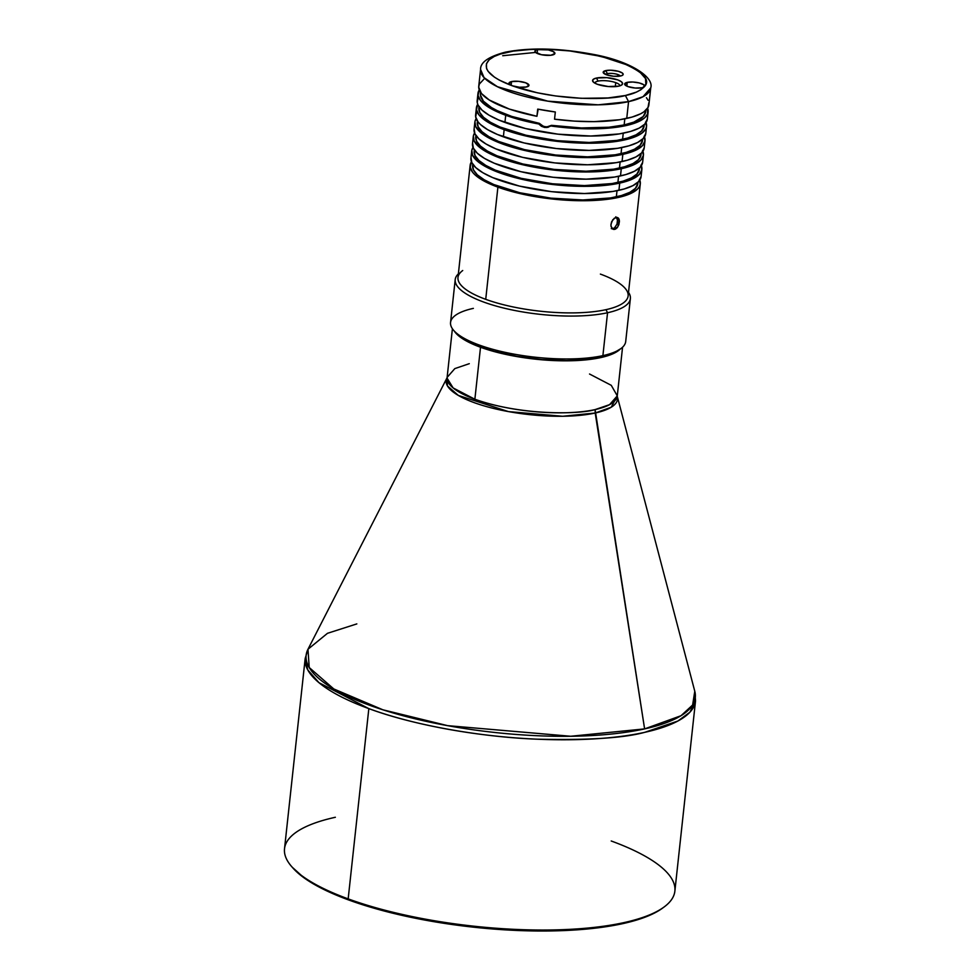 <?xml version="1.0" encoding="UTF-8"?>
<svg xmlns="http://www.w3.org/2000/svg" width="980" height="980" viewBox="0 0 980 980"><rect width="100%" height="100%" fill="white"/><g stroke="black" fill="none" stroke-linecap="round" stroke-linejoin="round"><path stroke-width="1.47" d="M469.285 363.678L454.818 368.603L447.125 377.386A85.579 24.659 6.2 0 0 474.871 399.24L480.519 347.251A85.579 24.659 -173.8 0 1 454.377 331.191L457.623 334.94L464.716 340.036L480.519 347.251L474.871 399.24C522.218 416.071 580.871 414.197 595.117 409.591L644.607 728.899A195.718 56.387 6.2 0 0 694.783 691.268L692.615 705.024L681.014 715.719L644.607 728.899L570.715 736.262L447.627 725.653L382.898 709.802L333.825 688.977L309.214 667.515L307.977 649.25L327.467 633.313L356.83 623.905M611.214 840.987A196.319 56.558 -173.8 0 1 663.987 907.076A196.319 56.558 -173.8 0 1 624.027 922.597A196.319 56.558 6.2 0 0 674.865 891.139L695.53 700.884A196.319 56.558 -173.8 0 1 644.693 732.342L677.878 721.035L689.932 712.178L695.53 700.884L694.783 691.268L617.302 396.459A86.179 24.831 -173.8 0 1 595.203 413.021A86.179 24.831 -173.8 0 1 495.329 408.856A86.179 24.831 -173.8 0 1 446.966 377.949L453.127 387.933L474.871 399.24A85.579 24.659 6.2 0 0 595.117 409.591L609.572 404.654L617.278 395.871L611.263 385.324L589.531 374.017M368.835 708.626A196.319 56.558 -173.8 0 1 305.184 658.474L307.793 669.952L318.966 682.68L368.835 708.626L348.17 898.88L368.835 708.626C417.321 726.621 486.521 737.315 536.918 739.177C587.841 740.353 623.758 738.075 644.693 732.342A196.319 56.558 -173.8 0 1 368.835 708.626M307.977 649.25L446.966 377.949L447.505 385.998L458.346 395.442L508.461 411.6L562.667 416.267L595.203 413.021L595.117 409.591A85.579 24.659 6.2 0 0 617.278 395.871L611.238 407.227L595.203 413.021L644.607 728.899A195.718 56.387 6.2 0 1 417.799 719.442A195.718 56.387 6.2 0 1 307.977 649.25L305.184 658.474L284.519 848.729A196.319 56.558 6.2 0 0 348.17 898.88A196.319 56.558 -173.8 0 1 291.721 866.626A196.319 56.558 -173.8 0 1 335.356 817.271M624.027 922.597L622.766 923.638A194.812 56.13 6.2 0 0 662.419 908.227L654.481 913.042L645.477 917.023L634.869 920.563L622.766 923.638L624.027 922.597A196.319 56.558 -173.8 0 1 348.17 898.88A196.319 56.558 6.2 0 0 624.027 922.597M614.301 218.209L616.8 217.339L618.172 217.891L619.434 221.272L618.833 224.788L617.082 227.85L615.514 229.1L613.1 229.283L611.055 226.503L610.957 224.273L612.733 219.79L615.991 217.413L618.699 218.479L619.336 220.206L617.768 226.956L613.872 229.455L611.814 228.267L610.908 225.425L611.545 221.909L614.301 218.209M611.287 228.622L614.693 229.394L612.868 228.732L614.509 227.911L617.02 224.114L617.51 219.532L615.71 216.837M470.155 165.289L457.979 277.463A85.579 24.659 6.2 0 0 485.725 299.329L497.901 187.143A85.579 24.659 -173.8 0 1 470.155 165.289A85.579 24.659 -173.8 0 1 471.466 161.798L470.216 167.225L472.617 172.272L475.018 174.832L486.729 182.427L497.901 187.143L485.725 299.329A85.579 24.659 -173.8 0 1 462.719 270.517M600.385 274.094A85.579 24.659 -173.8 0 1 624.983 288.144A85.579 24.659 -173.8 0 1 605.971 309.668L607.551 312.743A88.09 25.382 6.2 0 0 628.523 292.358A88.09 25.382 -173.8 0 1 630.373 298.618A88.09 25.382 -173.8 0 1 607.551 312.743L602.896 355.63L600.789 357.345A85.579 24.659 6.2 0 0 618.209 350.583L606.106 355.997L600.789 357.345L602.896 355.63A88.09 25.382 6.2 0 0 625.706 341.505L630.373 298.618M618.209 350.583L620.83 348.66A88.09 25.382 -173.8 0 1 602.896 355.63L607.551 312.743A88.09 25.382 -173.8 0 1 509.87 309.472A88.09 25.382 -173.8 0 1 455.21 279.594A88.09 25.382 -173.8 0 1 458.358 273.873A88.09 25.382 6.2 0 0 500.4 307.218A88.09 25.382 6.2 0 0 607.551 312.743L605.971 309.668A85.579 24.659 -173.8 0 1 485.725 299.329A85.579 24.659 6.2 0 0 605.971 309.668A85.579 24.659 6.2 0 0 628.131 295.948L640.308 183.775A85.579 24.659 -173.8 0 1 588.404 200.667A85.579 24.659 -173.8 0 1 497.901 187.143L518.641 193.268L550.834 198.854L575.701 200.631L598.805 200.165L618.147 197.495L632.088 192.839L637.747 188.834L639.401 186.617L640.246 184.277L639.462 179.34M472.764 164.211L472.617 165.559A83.104 23.949 6.2 0 0 524.178 193.746A83.104 23.949 6.2 0 0 616.334 196.821L617.008 190.708L616.334 196.821A83.104 23.949 6.2 0 0 637.858 183.505L638.005 182.17M471.723 150.908L470.939 158.099A85.579 24.659 6.2 0 0 524.043 187.131A85.579 24.659 6.2 0 0 618.931 190.304A85.579 24.659 6.2 0 0 641.092 176.584L641.876 169.393A85.579 24.659 -173.8 0 1 619.715 183.113L618.931 190.304L619.715 183.113L600.36 185.784L569.062 185.906L544.084 183.395L520.196 178.899L499.469 172.774L488.297 168.046L479.759 163.023L472.568 155.342L471.797 150.418L473.034 147.417A85.579 24.659 -173.8 0 0 471.723 150.908A85.579 24.659 -173.8 0 0 524.827 179.94A85.579 24.659 -173.8 0 0 619.715 183.113L629.687 180.21L639.315 174.452L641.802 169.895L641.03 164.971M641.349 165.706A85.579 24.659 -173.8 0 1 641.876 169.393M474.32 149.842L474.173 151.177A83.104 23.949 6.2 0 0 525.745 179.377A83.104 23.949 6.2 0 0 617.902 182.452L618.564 176.327L617.902 182.452A83.104 23.949 6.2 0 0 639.426 169.136L639.56 167.788M473.279 136.538L472.507 143.729A85.579 24.659 6.2 0 0 525.599 172.762A85.579 24.659 6.2 0 0 620.499 175.922A85.579 24.659 6.2 0 0 642.66 162.214L643.431 155.024A85.579 24.659 -173.8 0 1 621.271 168.732L620.499 175.922L621.271 168.732L601.928 171.414L578.825 171.88L545.652 169.025L521.764 164.518L495.145 156.09L481.315 148.654L474.136 140.973L473.352 136.036L474.59 133.047A85.579 24.659 -173.8 0 0 473.279 136.538A85.579 24.659 -173.8 0 0 526.383 165.571A85.579 24.659 -173.8 0 0 621.271 168.732L635.212 164.089L640.871 160.083L643.37 155.526L642.586 150.589M642.905 151.324A85.579 24.659 -173.8 0 1 643.431 155.024M475.888 135.46L475.741 136.808A83.104 23.949 6.2 0 0 527.301 164.995A83.104 23.949 6.2 0 0 619.458 168.07L620.132 161.957L619.458 168.07A83.104 23.949 6.2 0 0 640.981 154.754L641.128 153.407M474.847 122.157L474.063 129.348A85.579 24.659 6.2 0 0 527.167 158.38A85.579 24.659 6.2 0 0 622.055 161.553A85.579 24.659 6.2 0 0 644.215 147.833L644.999 140.642A85.579 24.659 -173.8 0 1 622.839 154.362L622.055 161.553L622.839 154.362L603.484 157.033L572.185 157.155L547.207 154.644L523.32 150.136L502.593 144.023L491.421 139.295L482.883 134.272L475.692 126.592L474.92 121.655L476.158 118.666A85.579 24.659 -173.8 0 0 474.847 122.157A85.579 24.659 -173.8 0 0 527.951 151.19A85.579 24.659 -173.8 0 0 622.839 154.362L632.811 151.459L642.439 145.702L644.926 141.145L644.154 136.208M644.473 136.955A85.579 24.659 -173.8 0 1 644.999 140.642M477.444 121.079L477.297 122.427A83.104 23.949 6.2 0 0 528.869 150.626A83.104 23.949 6.2 0 0 621.026 153.701L621.688 147.576L621.026 153.701A83.104 23.949 6.2 0 0 642.549 140.373L642.684 139.038M476.942 111.475A85.579 24.659 6.2 0 0 475.631 114.966A85.579 24.659 6.2 0 0 503.377 136.833L504.149 129.642A85.579 24.659 -173.8 0 1 476.403 107.788A85.579 24.659 -173.8 0 1 477.713 104.284L476.464 109.711L478.865 114.758L488.359 122.439L504.149 129.642L503.377 136.833A85.579 24.659 6.2 0 0 593.868 150.344A85.579 24.659 6.2 0 0 645.783 133.452L646.555 126.273A85.579 24.659 -173.8 0 1 594.652 143.154A85.579 24.659 -173.8 0 1 504.149 129.642L524.888 135.767L548.776 140.275L573.753 142.774L597.678 143.068L618.478 141.108L634.379 137.078L641.545 133.403L645.649 129.103L646.494 126.763L645.71 121.838M479.012 106.71L478.865 108.045A83.104 23.949 6.2 0 0 530.425 136.245A83.104 23.949 6.2 0 0 622.582 139.319L623.255 133.194L622.582 139.319A83.104 23.949 6.2 0 0 644.105 126.004L644.252 124.656M478.497 97.106A85.579 24.659 6.2 0 0 477.187 100.597A85.579 24.659 6.2 0 0 504.933 122.451L505.717 115.26A85.579 24.659 -173.8 0 1 477.971 93.406A85.579 24.659 -173.8 0 1 479.281 89.915L478.02 95.342L480.421 100.389L489.927 108.057L505.717 115.26L504.933 122.451A85.579 24.659 6.2 0 0 595.436 135.963A85.579 24.659 6.2 0 0 647.339 119.082L648.123 111.892A85.579 24.659 -173.8 0 1 550.993 125.991L551.52 125.342A83.104 23.949 6.2 0 0 624.15 124.938A83.104 23.949 6.2 0 0 645.673 111.622L645.808 110.287M624.811 118.825L624.15 124.938L624.811 118.825M617.976 74.578L617.78 76.342L617.976 74.578A7.546 2.181 6.2 0 0 607.367 73.659A7.546 2.181 -173.8 0 1 617.976 74.578A7.546 2.181 -173.8 0 1 620.316 76.048A7.546 2.181 6.2 0 0 617.976 74.578M605.615 74.456A7.546 2.181 -173.8 0 1 607.367 73.659A7.546 2.181 6.2 0 0 605.615 74.456M605.775 70.597L607.367 73.659L605.775 70.597L603.178 72.434L606.436 74.774L613.639 76.256L620.573 75.987A10.07 2.903 -173.8 0 1 610.871 75.901A10.07 2.903 -173.8 0 1 603.533 73.12A10.07 2.903 -173.8 0 1 605.775 70.597A10.07 2.903 -173.8 0 1 618.307 71.295A10.07 2.903 -173.8 0 1 622.631 75.191L623.182 74.149L622.239 72.949L618.343 71.307L610.773 70.217L605.775 70.597M615.746 82.638L615.318 86.62L615.746 82.638A12.581 3.626 6.2 0 0 598.07 81.12A12.581 3.626 -173.8 0 1 615.746 82.638A12.581 3.626 -173.8 0 1 619.838 85.848A12.581 3.626 6.2 0 0 615.746 82.638M594.811 83.129A12.581 3.626 -173.8 0 1 598.07 81.12A12.581 3.626 6.2 0 0 594.811 83.129M596.477 78.045L598.07 81.12L596.477 78.045L593.451 79.209L592.582 80.813L593.99 82.602L597.469 84.329L608.274 86.534L618.686 86.154A15.104 4.349 -173.8 0 1 604.121 86.007A15.104 4.349 -173.8 0 1 593.121 81.842A15.104 4.349 -173.8 0 1 596.477 78.045A15.104 4.349 -173.8 0 1 615.281 79.111A15.104 4.349 -173.8 0 1 621.761 84.954A15.104 4.349 -173.8 0 1 618.686 86.154L621.712 84.99L622.582 83.386L621.173 81.597L617.694 79.87L606.89 77.665L596.477 78.045M627.249 82.369L626.832 86.118L627.249 82.369L624.64 84.207L627.898 86.558L635.114 88.029L642.047 87.771A10.07 2.903 -173.8 0 1 630.887 87.404A10.07 2.903 -173.8 0 1 624.64 83.986A10.07 2.903 -173.8 0 1 627.249 82.369A10.07 2.903 -173.8 0 1 638.409 82.749A10.07 2.903 -173.8 0 1 644.656 86.154A10.07 2.903 -173.8 0 1 644.436 86.669C639.989 91.017 633.644 93.958 625.387 95.501C611.986 99.838 556.775 101.602 512.209 85.762A10.07 2.903 -173.8 0 1 508.951 83.202A10.07 2.903 -173.8 0 1 511.56 81.585L511.144 85.334L511.56 81.585A10.07 2.903 -173.8 0 1 522.72 81.953A10.07 2.903 -173.8 0 1 528.967 85.37A10.07 2.903 -173.8 0 1 526.358 86.987A10.07 2.903 -173.8 0 1 512.209 85.762C469.114 69.617 488.787 54.892 506.954 52.283L505.349 52.16L506.954 52.283C514.267 50.397 525.905 49.392 541.866 49.245C567.077 49.147 593.157 53.41 620.132 62.022C642.892 71.552 651.002 79.772 644.436 86.669L643.713 84.733L639.242 82.945L632.884 82.026L627.249 82.369M537.505 49.625L537.101 53.373L537.505 49.625A10.07 2.903 -173.8 0 1 541.866 49.245A10.07 2.903 -173.8 0 1 554.913 53.41A10.07 2.903 -173.8 0 1 552.304 55.027A10.07 2.903 -173.8 0 1 541.144 54.66A10.07 2.903 -173.8 0 1 534.896 51.242A10.07 2.903 -173.8 0 1 537.505 49.625L535.484 50.397L535.19 52.063L541.511 54.733L550.846 55.26L554.888 53.569L553.332 51.597L548.298 49.919L537.505 49.625M628.56 101.638L626.747 118.421A85.579 24.659 6.2 0 0 648.907 104.701L650.72 87.931A85.579 24.659 -173.8 0 1 628.56 101.638L625.387 95.501L628.56 101.638A85.579 24.659 -173.8 0 1 533.671 98.478A85.579 24.659 -173.8 0 1 480.568 69.445L484.071 77.653L497.46 86.73L547.734 101.136L598.192 104.823L628.56 101.638L643.027 96.714L650.72 87.931C654.395 77.359 630.691 60.956 592.03 54.157C558.931 48.057 530.045 47.395 505.349 52.16C488.567 56.607 480.31 62.365 480.568 69.445L478.755 86.216A85.579 24.659 6.2 0 0 536.93 116.302L537.714 109.111A85.579 24.659 6.2 0 0 555.329 111.99L554.545 119.18A85.579 24.659 6.2 0 0 626.747 118.421L628.56 101.638M484.353 78.669L479.294 84.133L478.706 87.159L481.462 93.517L489.277 100.009L509.367 109.086L536.93 116.302L537.714 109.111L555.329 111.99L554.545 119.18L574.525 121.116L593.917 121.642L619.581 119.744L632.063 117.073L640.675 113.766L643.897 111.843L647.988 107.543L648.858 102.765M648.062 100.266L646.445 97.718M536.93 116.302L538.167 109.197L536.93 116.302M534.762 52.516L502.728 55.725M625.387 95.501L607.906 97.963L581.165 98.306L555.525 95.954L537.334 92.794L512.209 85.762L519.424 87.245L526.358 86.987L528.955 85.15L525.697 82.798L518.494 81.328L511.56 81.585L508.951 83.422L512.209 85.762L499.298 80.091L494.422 77.138L488.101 71.356L486.582 68.637L486.423 63.737L489.302 59.682L494.214 56.473L500.315 54.059L513.324 51.107L530.646 49.453L550.527 49.453L569.882 50.96L601.181 56.399L628.07 65.243L639.793 72.018L645.502 78.547L645.845 84.243L640.957 89.695L636.326 92.132L625.387 95.501M642.047 87.771L644.436 86.669A10.07 2.903 -173.8 0 1 642.047 87.771M620.573 75.987L622.594 75.215A10.07 2.903 -173.8 0 1 620.573 75.987M480.568 92.328L480.421 93.676A83.104 23.949 6.2 0 0 539.343 123.345L543.471 126.371L546.816 126.91L551.52 125.342L581.446 127.951L608.96 127.229L624.15 124.938L633.84 122.12L643.174 116.534L645.673 111.61M480.396 94.864L483.385 101.148L491.433 107.543L497.191 110.642L511.756 116.424L539.343 123.345L538.816 123.995L529.8 122.157L505.717 115.26A85.579 24.659 -173.8 0 0 538.816 123.995L539.343 123.345L541.916 125.624L545.125 126.8L548.482 126.702L551.52 125.342L547.955 127.351L544.598 127.449L541.389 126.273L538.816 123.995L541.389 126.273L546.289 127.559L550.993 125.991L577.955 128.539L591.038 128.846L614.766 127.486L633.313 123.627L640.038 120.883L644.816 117.674L647.523 114.084L647.596 108.192A85.579 24.659 -173.8 0 1 648.123 111.892M478.105 97.755L477.236 102.52L478.032 105.032L482.05 110.14L489.143 115.248L499.041 120.148L525.672 128.576L557.865 134.15L590.732 136.024L619.262 133.917L630.495 131.442L639.119 128.147L644.779 124.129L647.339 119.058M478.938 107.567L479.685 112.357L483.581 117.318L490.466 122.279L500.094 127.033L525.942 135.215L557.204 140.642L589.127 142.468L616.837 140.41L627.751 138.008L636.118 134.799L641.618 130.916L644.105 125.979M646.028 122.574A85.579 24.659 -173.8 0 1 646.555 126.273M476.537 112.137L475.68 116.902L478.081 121.949L480.482 124.521L487.575 129.617L497.485 134.517L524.104 142.945L556.297 148.531L589.164 150.406L617.694 148.299L628.939 145.824L637.551 142.517L643.211 138.511L645.783 133.439M477.37 121.937L478.118 126.726L482.013 131.7L488.91 136.661L498.526 141.414L524.386 149.597L555.648 155.012L587.559 156.837L615.269 154.791L626.183 152.39L634.55 149.181L640.05 145.285L642.549 140.361M474.136 128.846L474.908 133.782L478.926 138.891L486.019 143.999L495.917 148.899L522.548 157.327L554.741 162.9L587.608 164.787L616.138 162.668L627.372 160.206L635.995 156.898L641.655 152.892L644.215 147.809M475.815 136.318L476.562 141.108L480.457 146.081L487.342 151.03L496.97 155.783L522.818 163.979L554.08 169.393L586.003 171.218L613.713 169.173L624.628 166.759L632.994 163.562L638.495 159.667L640.981 154.73M472.581 143.227L473.352 148.151L477.358 153.272L484.451 158.38L494.361 163.268L520.98 171.708L553.173 177.282L586.04 179.156L614.57 177.049L625.816 174.575L634.428 171.267L640.087 167.262L642.66 162.19M474.247 150.7L474.994 155.489L478.889 160.451L485.786 165.412L495.402 170.165L521.262 178.348L552.524 183.775L584.435 185.588L612.145 183.542L623.06 181.141L631.426 177.931L636.927 174.036L639.426 169.111M471.013 157.609L471.784 162.533L475.802 167.654L482.895 172.75L492.793 177.65L519.424 186.078L551.618 191.664L584.484 193.538L613.015 191.431L624.248 188.956L632.872 185.649L638.531 181.643L641.092 176.571M455.21 279.594L450.555 322.481A88.09 25.382 6.2 0 0 505.215 352.371A88.09 25.382 6.2 0 0 602.896 355.63A88.09 25.382 -173.8 0 1 517.955 354.821A88.09 25.382 -173.8 0 1 453.789 330.517A88.09 25.382 -173.8 0 1 473.365 308.369M453.789 330.517L455.933 332.955A85.579 24.659 6.2 0 0 518.273 356.561A85.579 24.659 6.2 0 0 600.789 357.345L581.434 360.027L566.33 360.591L541.818 359.55L516.975 356.34L493.92 351.244L474.651 344.703L464.741 339.803L455.247 332.134M472.691 165.069L473.438 169.859L477.334 174.832L484.218 179.781L493.846 184.546L519.694 192.729L550.956 198.144L582.88 199.969L610.589 197.923L621.504 195.522L629.87 192.313L635.371 188.417L637.858 183.493M639.781 180.075A85.579 24.659 -173.8 0 1 640.308 183.775M612.059 228.793L614.509 227.911L617.02 224.114L617.621 220.598L616.346 217.229M620.352 348.929L610.736 354.687L600.765 357.59L588.368 359.611L566.305 360.824L541.793 359.783L516.938 356.585L493.896 351.489L480.519 347.251A85.579 24.659 -173.8 0 0 620.095 349.199M292.383 867.361L304.155 877.909L313.073 883.691L335.613 894.838L349.027 900.093L379.481 909.734L431.96 921.335L488.53 928.636L544.329 931L561.92 930.645L594.554 928.232L622.766 923.638A194.812 56.13 6.2 0 1 434.924 921.849A194.812 56.13 6.2 0 1 293.008 868.096L291.721 866.626M447.125 377.386L452.405 328.741M663.987 907.076L662.419 908.227M475.631 114.966L476.403 107.788M477.187 100.597L477.971 93.406M617.278 395.871L622.557 347.226"/></g></svg>

